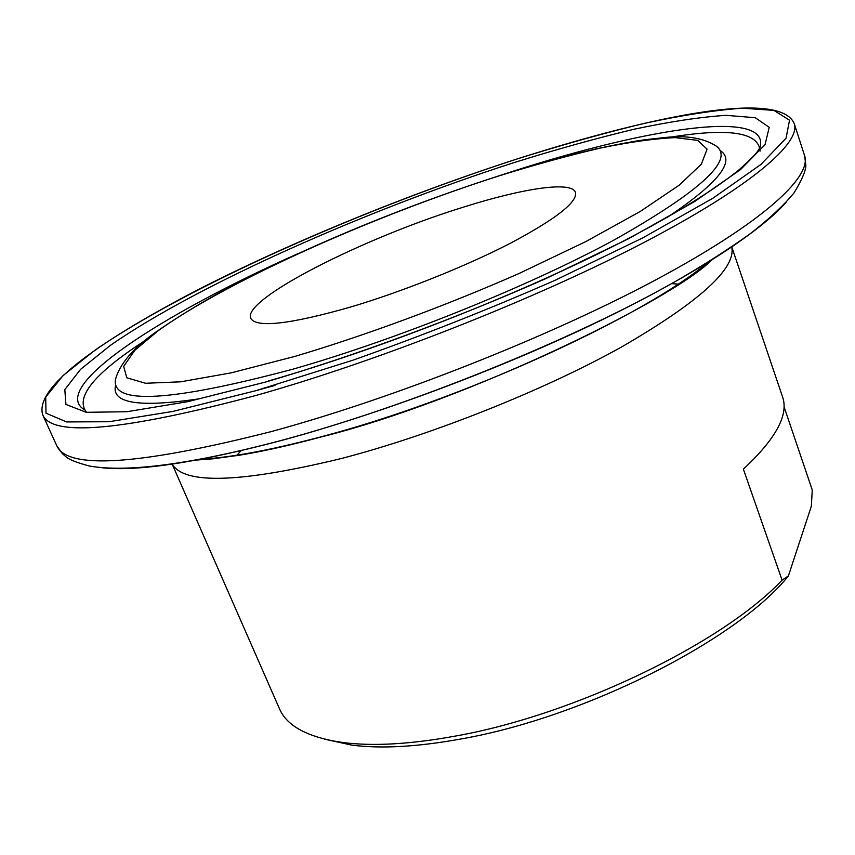 <?xml version="1.0" encoding="UTF-8"?>
<svg xmlns="http://www.w3.org/2000/svg" width="855" height="855" viewBox="0 0 855 855"><rect width="100%" height="100%" fill="white"/><g stroke="black" fill="none" stroke-linecap="round" stroke-linejoin="round"><path stroke-width="1.28" d="M731.709 246.871C736.401 268.363 699.54 301.826 621.136 347.237C543.545 390.446 431.957 434.917 341.626 458.451C240.544 482.968 184.028 484.796 172.09 463.934L279.435 708.688C286.927 726.216 308.11 737.502 342.983 742.535C373.197 746.426 410.827 744.245 455.865 735.984C575.191 714.78 722.977 642.885 782.09 580.15L788.385 575.96C737.758 639.39 585.269 717.163 461.454 738.891C417.764 746.853 381.17 748.937 351.704 745.111L324.419 739.115M782.09 580.15L743.369 469.149C775.806 438.925 788.876 414.857 782.582 396.955L731.741 246.849M784.024 406.691L812.25 489.968L811.363 506.181L788.385 575.96M241.292 450.532L236.397 455.704M464.03 206.953C364.262 237.551 241.88 299.303 250.707 318.338C256.489 328.117 289.877 324.334 350.86 306.966C402.726 291.523 465.58 266.397 510.307 243.29C555.964 219.019 577.691 202.047 575.479 192.364C571.578 180.886 523.335 188.228 464.03 206.953M678.678 284.149L671.581 283.636M499.47 175.66C416.62 202.411 337.586 234.035 262.357 270.543C222.001 290.134 185.856 311.092 153.921 333.429C132.643 348.84 119.828 364.134 115.478 379.31C111.289 405.142 170.508 401.754 293.147 369.114C397.383 339.35 529.662 285.944 615.194 239.411C700.598 191.039 734.349 159.971 716.458 146.205C703.473 137.922 685.999 135.058 664.025 137.623L644.552 139.771C632.091 141.577 615.824 144.634 595.743 148.962C565.967 155.92 534.108 164.748 500.143 175.446M294.932 356.396C365.951 335.246 445.861 305.716 519.199 273.429L585.974 241.505L640.31 211.42L679.191 185.172L701.367 164.171L707.085 149.165L697.68 140.38L675.172 137.623C654.535 138.563 629.462 142.08 599.964 148.161C568.65 155.503 535.091 164.716 499.288 175.799C372.919 216.165 228.178 280.6 158.261 330.65L134.801 350.293L123.676 366.41L126.786 377.792L145.585 383.264L180.629 381.822L231.192 372.855L294.932 356.396M667.563 217.191C717.944 183.355 735.674 161.264 720.754 150.94M143.49 341.562C93.761 374.03 74.78 397.628 86.558 412.356M115.5 385.701C111.439 403.4 139.429 407.75 199.461 398.761M268.556 380.935C379.278 349.342 521.112 293.543 619.886 242.884C675.471 214.231 716.608 188.324 739.564 169.365C749.792 160.077 755.809 154.05 757.605 151.282L760.042 147.455C770.633 108.51 647.748 127.919 513.844 171L500.057 175.446M499.534 175.617L497.492 176.29M297.465 253.871C162.29 314.106 48.821 387.005 84.132 409.62M255.164 390.885L274.989 385.413M266.055 381.918C354.152 356.022 454.454 319.033 545.918 278.57L628.543 238.727L694.591 201.566L740.462 169.653L765.033 144.655L769.233 127.331L755.264 117.712L726.045 115.34C700.16 117.05 669.422 121.699 633.833 129.287C596.32 138.286 556.487 149.358 514.315 162.514C365.951 210.277 197.954 284.576 110.509 345.281L80.562 369.36L64.809 389.591L65.931 404.447L86.216 412.313L126.957 411.725L187.769 401.668L266.055 381.918M56.783 445.765C67.577 469.908 139.119 465.173 271.398 431.551C393.001 398.558 548.632 337.094 655.251 280.151C762.147 223.07 812.036 176.996 804.608 155.696L805.838 165.122C805.912 170.594 801.99 179.849 794.039 192.877C784.11 204.997 769.81 218.388 751.128 233.041C730.191 248.174 705.343 264.099 676.583 280.814C572.209 340.215 408.423 406.456 280.333 440.699C190.932 464.276 127.213 472.719 89.177 465.996C65.824 459.573 66.797 456.88 62.639 453.962L56.783 445.765L42.825 415.113C52.636 437.172 123.761 430.61 256.19 395.405C378.017 361.109 534.632 299.357 642.287 243.354C750.241 187.202 801.082 143.074 794.252 123.654C780.049 89.754 654.214 115.414 519.209 158.282M256.254 390.575L352.976 360.179C421.921 335.748 489.263 309.136 555.013 280.322L642.971 237.786L712.856 198.253L760.886 164.481L786.044 138.211L789.528 120.192L773.893 110.381L742.354 108.2C714.705 110.188 682.098 115.233 644.531 123.334C605.03 132.867 563.189 144.538 519.017 158.357C363.749 208.46 188.592 285.773 95.3 349.952L63.142 375.484L45.721 397.105L45.999 413.179L66.572 421.932L109.013 421.729L173.127 411.383L256.254 390.575M102.108 467.771C137.783 471.607 197.323 462.576 280.718 440.678C377.237 414.664 496.178 370.375 593.071 324.141C689.942 277.832 758.973 232.913 785.969 202.517M199.386 459.392C230.38 457.607 270.725 450.136 320.422 436.98C461.219 400.322 645.429 315.816 708.496 261.919M760.095 151.111C758.855 132.29 728.93 127.662 670.32 137.217M351.704 745.111L342.983 742.535M804.608 155.696L794.252 123.654M712.065 259.685C674.435 298.534 468.989 400.151 321.256 436.937C290.347 445.241 263.244 451.301 239.956 455.127L213.258 458.782L195.239 460.15M519.06 158.325C409.406 193.711 291.042 241.986 196.169 290.679C102.91 339.317 33.334 387.048 42.825 415.113"/></g></svg>
